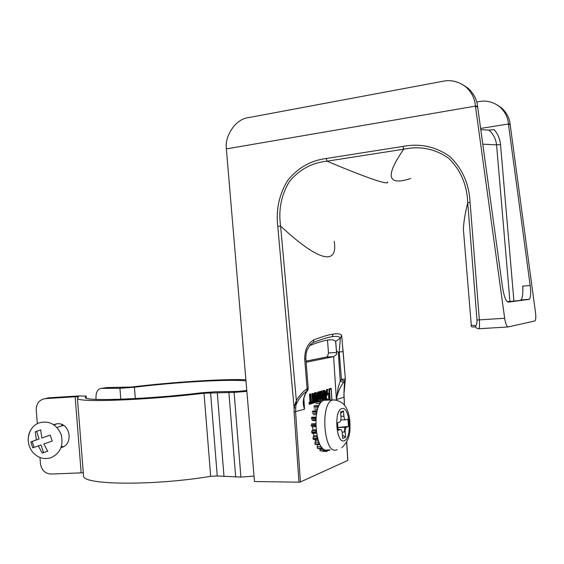 <?xml version="1.0" encoding="UTF-8"?>
<svg xmlns="http://www.w3.org/2000/svg" width="564" height="564" viewBox="0 0 564 564"><rect width="100%" height="100%" fill="white"/><g stroke="black" fill="none" stroke-linecap="round" stroke-linejoin="round"><path stroke-width="0.85" d="M61.335 446.702L63.718 446.526M53.601 424.6L57.676 423.712C70.599 422.929 73.729 445.172 61.032 447.597M254.033 476.094L240.906 477.102L217.239 475.96L210.668 476.319C154.014 485.823 83.416 485.089 83.564 476.178L83.465 474.973M246.87 391.374L234.116 392.368L204.027 393.221C147.218 400.2 76.937 402.731 77.43 398.353L78.438 396.809L75.16 396.774L45.268 398.635C39.339 399.65 36.329 403.415 36.244 409.929L37.323 423.649M39.974 457.503L40.467 463.784C41.567 470.235 45.141 473.661 51.19 474.049L83.296 472.773M56.379 423.811L54.37 425.129M45.268 398.635L48.567 397.824L78.255 395.97L86.172 396.062L85.284 397.535C84.896 401.582 150.264 399.15 202.173 392.706L215.363 391.797L238.255 391.409L246.792 390.45M245.883 379.699C222.336 378.839 171.597 382.159 131.468 387.038L106.786 387.581L101.252 388.377L119.942 388.286L134.422 387.221C175.63 382.173 229.033 379.029 245.982 380.883M96.063 399.368L95.972 398.191C95.859 392.262 97.621 388.991 101.252 388.377M39.36 422.753C49.364 420.441 56.647 424.396 61.194 434.611C63.669 445.581 60.242 453.294 50.915 457.764C43.689 459.815 37.485 457.785 32.303 451.686C27.396 444.784 26.931 437.452 30.921 429.697C33.008 426.37 35.821 424.057 39.36 422.753M36.357 439.927L30.794 441.901L32.754 447.851L38.324 445.905L42.258 453.082L47.707 451.186L43.788 443.995L52.198 441.062L50.224 435.091L41.814 438.016L40.678 429.888L35.25 431.805L36.357 439.927L39.085 439.018L36.575 431.389L35.25 431.805M50.231 435.112L41.814 438.016M28.235 440.745C28.024 436.712 28.919 433.025 30.921 429.697M36.575 431.389L40.678 429.937M34.087 447.386L32.134 441.457L39.085 439.018M42.258 453.082L43.562 452.603L41.045 444.954L38.324 445.905M43.562 452.603L47.693 451.165M30.794 441.901L32.134 441.457M62.223 424.685L61.455 425.7M340.917 416.281L343.899 416.218L343.476 410.959L340.564 411.931L340.994 417.226C341.1 419.799 340.663 421.407 339.676 422.055L337.54 422.817L338.146 430.297L340.261 429.507C341.298 429.387 341.974 430.593 342.277 433.124L342.708 438.418L345.612 437.276L345.182 432.01L342.137 432.045M342.433 435.034L345.612 437.276M348.517 426.426L339.591 427.286L346.479 427.188L348.517 426.426L347.925 419.123L345.887 419.849C344.872 419.947 344.209 418.742 343.899 416.218M337.921 427.568L346.472 427.188C345.506 427.822 345.076 429.43 345.182 432.01M324.194 400.165L323.806 400.299C310.827 403.859 315.255 455.867 328.015 449.748M343.476 410.959L340.67 413.292M328.678 400.031L328.022 399.432L327.698 400.059M325.301 398.579L321.896 398.685L325.372 398.565L324.97 399.559L323.243 399.608M323.426 400.468L322.862 399.291L319.21 399.418M311.575 423.902L315.459 423.839L315.05 424.918L311.166 424.981M316.009 417.254L315.297 417.924L311.413 418.002M318.738 406.249L318.223 405.664L314.12 406.059M320.916 402.576L320.359 401.695L316.362 401.935M317.06 411.255L312.428 411.537M324.131 393.905L326.098 400.228M319.273 399.559L322.812 399.312M316.411 402.224L320.204 401.822M313.944 406.489L317.807 406.383L317.976 405.953M312.308 412.072L316.185 411.981L316.298 411.445M311.363 418.594L315.248 418.523L315.297 417.924M311.18 425.601L315.072 425.538L315.05 424.918M315.671 432.525L315.586 431.925L311.695 431.975L311.779 432.567L315.671 432.525L316.411 433.159M317.003 438.968L316.855 438.439L312.971 438.475L313.112 439.004L317.003 438.968L317.462 439.462L317.779 439.116M318.963 444.404L318.773 443.981L314.888 444.002L315.086 444.425L319.344 444.679L319.717 444.065M321.417 448.45L317.32 448.176L321.684 448.556L322.093 447.647M324.166 450.84L320.07 450.706L324.328 450.855L324.723 449.642M327.43 450.375L327.028 451.426L322.946 451.454L322.53 450.855M330.032 449.741L329.51 450.417L329.031 449.748M324.201 450.855L320.317 450.847M320.07 450.706L319.781 448.563M321.558 448.563L317.546 448.465M317.32 448.176L317.504 444.686M319.21 444.679L315.086 444.425M314.888 444.002L315.459 440.766L318.308 440.738M315.008 439.483L315.459 440.766M317.328 439.462L313.577 439.497L313.112 439.004M312.971 438.475L313.887 435.725L316.89 435.697M313.401 433.314L313.887 435.725M316.016 433.265L312.301 433.328L311.779 432.567M311.695 431.975L311.97 430.663L312.893 429.923L315.974 429.881M315.727 426.68L312.632 426.722L312.893 429.923M318.956 398.981L319.717 399.39M324.97 400.144L324.97 399.559M322.573 399.46L322.291 400.701L318.928 400.8M322.347 401.145L322.291 400.701M319.985 402.118L319.858 403.528L316.009 403.634M319.957 403.93L319.858 403.528M317.807 406.383L317.835 407.857L313.972 407.955M316.185 411.981L316.369 413.419L312.498 413.504M315.248 418.523L315.579 419.813L311.702 419.884M315.072 425.538L315.53 426.596L311.645 426.652M311.97 430.663L316.037 430.466M315.854 430.614L315.586 431.925M313.083 437.022L317.13 436.726M316.968 436.987L316.855 438.439M314.846 442.521L318.843 442.141M318.723 442.493L318.773 443.981M317.109 446.766L320.979 446.751L321.057 446.335M320.979 446.751L321.184 448.161M319.725 449.473L323.574 449.466L323.602 449.014M323.574 449.466L323.919 450.699M324.596 450.474L326.323 450.467L326.302 450.016M326.323 450.467L326.782 451.447M319.365 444.665L320.035 444.665M312.66 420.568L315.741 420.511M312.562 423.775L315.657 423.726M313.358 414.744L316.362 414.681M314.677 409.661L317.518 409.591M316.51 405.671L319.041 405.608M345.351 378.938L344.385 381.222L341.446 379.417L345.351 378.909L343.131 351.576L339.218 352.014L340.367 338.083C339.38 336.468 336.609 336.01 332.062 336.694C327.451 337.406 321.191 339.338 313.267 342.482L310.447 344.47L307.38 349.525C306.442 350.991 305.935 354.086 305.85 358.824L304.694 359.056C304.736 349.722 307.789 343.321 313.866 339.859C322.023 336.708 328.474 334.776 333.197 334.071C337.871 333.394 340.705 333.867 341.692 335.495L340.367 338.083L335.601 341.537L336.419 350.512L338.386 352.62L340.226 381.017L343.427 382.491C339.697 387.75 337.357 393.446 336.391 399.566L338.196 387.461L340.226 381.017L341.446 379.417L339.218 352.014L338.386 352.62M306.125 362.229L333.606 356.681L327.282 357.012L328.516 352.93L336.546 352.493L336.694 354.277L336.419 350.512M336.546 352.493L335.827 342.531M309.488 345.654C317.01 342.665 322.982 340.811 327.388 340.099C331.984 339.38 334.727 339.859 335.601 341.537M410.677 178.485C404.014 180.727 399.037 181.474 395.738 180.734C387.722 178.999 390.373 168.488 403.69 149.213L327 161.184C356.286 173.465 375.152 180.55 383.576 182.447C386.791 183.138 388.124 182.955 387.581 181.883M334.198 241.336C335.862 251.643 333.444 256.81 326.937 256.839C317.828 256.5 302.382 246.249 280.604 226.079L296.361 400.609C299.23 395.695 302.706 391.846 306.774 389.075L307.105 388.836L307.02 391.092C302.226 394.173 298.525 398.854 295.917 405.149L295.585 411.854L300.415 481.973L298.948 482.178L294.112 412.016L294.098 407.864L294.789 405.015L295.917 405.149L296.361 400.609L294.789 405.015M313.612 402.358L313.69 403.013L312.583 403.345L313.612 402.358L313.133 393.531L311.948 393.559L312.583 403.345L311.948 393.559L312.611 394.222L313.147 402.492M317.948 393.757L318.597 401.561L317.751 400.066L317.384 392.995L317.955 391.924L320.281 391.592L320.225 392.135L318.286 392.664L317.948 393.757L317.356 393.848L317.384 392.995L317.969 393.284M327.233 393.672L329.129 392.805L328.868 388.949L331.103 388.342L331.138 389.146L329.496 389.597L329.743 393.439L328.22 393.869L326.958 395.456L327.487 390.147L326.464 389.604L326.316 391.035L324.885 391.43M326.612 399.227L326.055 399.39L326.612 399.227M325.336 398.565L324.131 393.996M322.305 397.289L322.686 398.649M321.452 391.797L320.81 391.141L321.353 399.354L320.81 391.141L322.114 391.064L322.136 391.613L321.452 391.797L321.938 399.34M322.728 390.619L324.596 390.38L324.617 390.93L323.898 390.972L324.046 393.594M326.464 389.604L327.606 389.294L327.487 390.147M347.776 460.414L300.415 481.973M317.243 401.977L315.911 402.372L315.466 395.378L314.938 394.997L314.719 395.66L315.452 394.18L316.059 395.286L316.46 401.519L317.172 401.314L316.735 394.017M314.853 395.068L316.059 395.286M316.7 394.102L316.228 393.228L314.782 393.63L314.458 394.25L315.248 402.358L314.345 402.83L313.866 393.961L314.444 392.875L315.889 392.481L316.665 393.341L316.263 392.614M312.188 402.774L312.273 403.436L309.199 404.346L309.763 403.479L312.188 402.774L312.16 402.287L311.314 402.534L310.792 393.884L309.516 394.222L310.024 402.054L309.516 394.222L310.179 394.892L310.686 402.717L310.038 402.061L309.065 402.329L309.199 404.346M312.16 402.287L312.139 401.441L311.356 401.667M502.559 287.541L477.708 107.35L475.431 106.117L504.667 318.265C505.584 323.764 506.747 326.655 508.171 326.937L534.982 320.923C535.849 319.767 536.019 316.954 535.49 312.484L510.216 124.961L508.411 123.981L530.174 285.525C531.034 292.801 530.759 297.39 529.328 299.308L508.312 302.142C505.978 301.479 504.061 296.615 502.559 287.541M480.782 129.621L488.939 130.115L494.191 129.678C497.822 133.858 499.93 138.822 500.522 144.574L513.903 300.943M306.041 361.122L327.67 356.8M298.948 482.178L254.491 481.536L226.361 148.896L475.431 106.117L475.374 105.588C474.775 98.425 471.603 92.2 465.864 86.919C458.751 81.533 451.228 79.623 443.29 81.202L248.012 117.714C236.217 118.87 224.662 135.445 226.333 148.424L226.361 148.896M341.692 335.495L345.351 378.909M471.243 324.688L471.285 325.181L475.332 325.675C476.446 325.625 476.996 323.743 476.989 320.028L467.746 202.744C465.046 213.763 463.594 222.632 463.389 229.344L464.01 236.88M470.08 202.349L467.746 202.744C467.034 184.893 460.682 170.074 448.697 158.287C435.048 148.755 420.046 145.723 403.69 149.213L402.999 146.407C420.004 143.164 435.591 146.52 449.762 156.482C462.332 168.573 469.1 183.864 470.08 202.349L479.358 319.943C479.661 325.597 479.513 328.537 478.921 328.756C476.897 328.72 475.706 327.691 475.332 325.675M326.246 158.498L327 161.184C311.688 162.777 299.103 169.658 289.247 181.819C281.175 195.334 278.292 210.083 280.604 226.079L277.763 226.34C275.831 209.864 279.095 194.629 287.555 180.642C297.665 167.931 310.56 160.55 326.246 158.498L402.999 146.407M328.516 352.93L327.472 340.085M528.954 299.47L507.332 301.782M520.565 300.097L520.967 299.935C522.546 298.018 523.131 293.414 522.722 286.131L530.174 285.525M463.312 85.016L468.007 88.181C473.774 93.462 476.989 99.68 477.652 106.822L477.708 107.35M476.742 101.985L479.322 101.541C486.52 100.209 493.338 101.971 499.767 106.829C504.956 111.573 507.826 117.136 508.368 123.509L508.411 123.981L480.62 128.437M497.342 105.038L501.466 107.83C506.676 112.574 509.574 118.13 510.166 124.489L510.216 124.961M509.934 301.451L496.567 144.885C495.883 138.92 493.338 133.999 488.939 130.115M303.679 402.111L304.539 409.161C302.424 403.514 302.967 397.937 306.16 392.424L307.676 390.549L308.254 388.554M344.371 405.001L343.913 393.707L344.526 381.186L345.351 379.438M336.694 354.277L333.606 356.681L336.391 399.566L343.892 397.225M313.866 339.859L313.267 342.482L310.235 344.703M295.571 407.864L294.098 407.864L277.763 226.34M345.281 379.924L344.209 391.092M306.774 389.075L307.02 391.092L307.507 390.781M307.324 390.993L306.16 392.424M326.993 390.281L326.852 391.712L326.323 391.035L326.471 389.604M329.743 393.439L329.129 392.805L328.868 388.949L329.496 389.597M328.678 394.969L328.558 395.583M329.538 399.108L329.256 394.765L329.531 399.101L330.151 399.742L329.369 399.975L328.805 398.995M325.273 393.418L326.211 393.157L325.907 395.843L326.211 393.157L326.908 392.29L326.295 397.789L325.9 395.984M329.256 394.765L329.778 393.947L330.151 399.742M329.249 394.772L328.756 394.913M328.847 399.425L328.537 395.667L328.995 394.173L329.778 393.947M329.531 399.101L328.932 399.227L328.763 398.72M319.252 393.764L319.513 399.263L319.161 393.848L319.682 393.101L320.091 399.397M319.161 393.848L318.667 394.532L318.688 394.024M319.513 399.263L318.907 399.009M318.597 401.561L317.758 400.066L317.356 393.848M319.104 399.375L318.597 394.581L318.998 393.291L319.682 393.101M317.257 401.956L315.918 402.365L315.466 395.378M314.902 401.977L314.359 402.823L313.838 394.814L313.866 393.961L314.458 394.25M313.831 394.821L314.437 394.729M312.28 403.422L309.22 404.317L309.065 402.329L309.763 403.479M311.3 401.695L311.314 402.534M317.299 401.787L317.172 401.314M315.932 402.344L316.46 401.519M316.623 393.651L317.292 401.66M314.747 395.575L315.248 402.259M322.298 398.656L322.22 396.922M327.162 393.813L326.958 395.456M323.003 394.729L322.136 391.613M326.852 391.712L324.984 392.227L324.843 391.444M322.735 390.626L323.362 391.275L323.814 398.191M324.342 398.6L323.898 390.972M324.018 391.099L325.957 398.959M326.02 398.727L327.064 398.424L326.634 399.199M331.893 400.059L331.138 389.146M328.741 398.804L328.537 395.667M326.295 397.789L325.231 393.418M318.35 399.975L317.758 400.066M318.879 399.016L318.618 394.567M217.239 475.96L210.583 392.77M210.668 476.319L204.027 393.221M81.138 472.752L75.16 396.774M86.2 398.121L86.052 396.259M240.906 477.102L234.116 392.368M235.667 477.045L228.899 392.551M223.993 476.524L217.295 392.777M120.809 399.241L119.942 388.286M135.325 398.579L134.422 387.221M337.152 449.642L336.687 449.719C324.117 455.867 319.668 403.612 332.457 400.045L335.235 399.904M344.787 427.209L344.519 432.017M344.392 440.646C352.401 438.122 349.743 405.347 341.798 408.646C333.521 410.451 336.306 444.784 344.392 440.646M345.45 419.856L340.853 419.94M340.261 429.507L338.083 429.535M304.694 359.056L307.105 388.836L308.254 388.526L305.857 358.845M333.197 334.071L332.062 336.694M323.856 391.141L323.362 391.275M321.988 393.834L323.334 398.628M303.869 398.797L304.539 409.161L294.112 412.016M347.784 460.541L346.656 442.141M500.522 144.574L496.567 144.885L482.784 144.18M310.644 402.061L309.897 402.95M476.989 320.028L504.667 318.265M507.995 326.951L478.998 328.749M477.652 106.822L475.374 105.588M510.166 124.489L508.368 123.509M341.298 379.6L344.385 381.222L343.427 382.491M322.707 398.649L322.298 397.204M329.27 394.744L328.777 394.892L328.995 394.173M326.239 393.136L325.273 393.404M331.449 400.073L331.843 399.954M324.984 392.227L324.617 390.93M324.998 392.819L326.908 392.29M319.259 393.757L318.822 393.876L318.998 393.291M318.822 400.835L320.754 400.264M320.697 399.375L320.225 392.135M315.121 401.913L314.719 395.66M315.213 394.941L315.452 394.18M314.923 395.019L315.163 394.264M315.205 402.562L314.374 402.802M313.076 394.095L312.611 394.222M313.697 403.006L312.611 403.323M310.686 402.717L309.728 402.999M310.806 394.715L310.179 394.892M316.228 393.228L315.889 392.481M314.782 393.63L314.444 392.875M327.888 393.143L328.22 393.869M329.038 399.249L329.369 399.975M317.955 391.924L318.286 392.664M61.194 447.139L62.4 446.695M83.564 476.178L77.43 398.353M86.334 398.17L86.179 396.147M56.978 427.449L63.499 425.369M323.806 400.299L333.437 399.918C346.233 400.983 348.411 411.664 349.743 419.785C350.173 429.028 351.323 438.623 341.847 447.675M328.008 399.439L326.07 399.495M322.841 399.298L319.266 399.404M315.417 423.846L311.532 423.916M315.65 417.141L311.765 417.219M318.209 405.671L314.352 405.77M320.338 401.702L316.503 401.815M316.601 410.937L312.731 411.029M329.383 450.417L327.43 450.424M316.051 433.286L312.301 433.328M475.635 326.824C471.99 327.317 470.538 326.775 471.285 325.181L463.389 229.344M468.007 88.181L465.864 86.919M501.466 107.83L499.767 106.829M520.967 299.935L529.328 299.308M343.131 351.576L342.954 349.236M343.991 393.665L344.456 405.114M346.726 442.007L347.861 460.464M344.251 391.212L343.991 393.644M344.47 389.181L344.259 391.169M303.679 402.125C303.206 399.869 304.088 396.612 306.33 392.347M311.377 401.963L310.877 394.271M312.23 401.843L312.315 403.119M313.732 402.703L313.147 393.658M322.389 398.656L322.213 395.893M327.169 394.292L327.621 389.724M322.129 391.127L323.32 395.773M324.61 390.443L324.956 391.677M324.434 398.593L324.032 392.474M331.928 399.939L331.202 388.737M325.231 393.242L326.091 396.541M320.789 399.375L320.296 391.712M318.667 394.546L318.956 398.974M333.74 356.645L327.402 356.97"/></g></svg>
